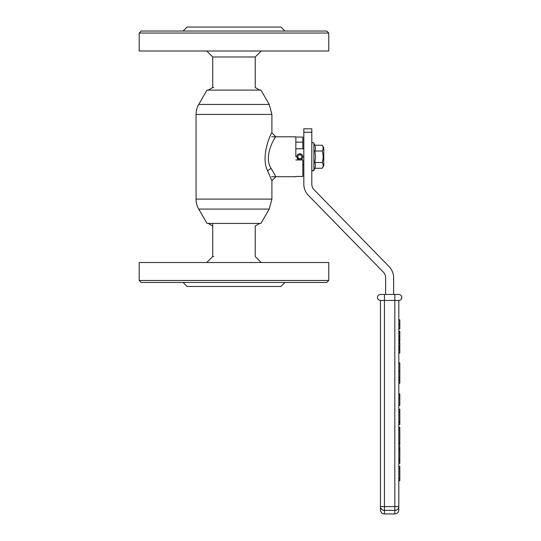 <?xml version="1.0" encoding="UTF-8"?>
<svg xmlns="http://www.w3.org/2000/svg" width="541" height="541" viewBox="0 0 541 541"><rect width="100%" height="100%" fill="white"/><g stroke="black" fill="none" stroke-linecap="round" stroke-linejoin="round"><path stroke-width="0.81" d="M261.222 50.996L255.237 56.981L212.728 56.981L212.728 87.547L213.769 87.547M139.199 50.996L328.766 50.996L328.766 33.035L326.771 31.04L141.194 31.04L139.199 33.035L139.199 50.996M139.199 33.035L328.766 33.035M284.87 31.04L280.874 27.05L187.091 27.05L183.095 31.04M322.253 145.238C323.423 147.159 323.423 149.079 322.253 150.993C323.423 154.834 323.423 158.675 322.253 162.516C323.423 164.444 323.423 166.364 322.253 168.278L323.782 165.634L323.782 147.876L322.253 145.238L314.835 145.238L313.902 143.223A1.096 1.096 0 0 0 311.805 143.69M322.253 168.278L314.835 168.278L315.559 165.411L314.835 162.516L315.559 156.755L314.835 150.993L315.559 148.126L314.835 145.238M322.253 162.516L314.835 162.516M322.253 150.993L314.835 150.993M313.902 143.223L313.902 170.293L314.835 168.278M398.812 422.501L398.812 300.431L398.812 506.592L398.812 422.433L399.806 422.433L399.806 424.536L398.812 424.536M398.812 347.058L399.806 347.058L398.812 347.038M398.812 506.592L394.822 506.592L394.822 510.379A3.99 3.787 180 0 0 398.812 506.592L398.812 509.96C398.575 512.381 397.243 513.713 394.822 513.95L394.822 510.379L384.441 510.379L384.441 513.95L394.822 513.95M380.451 294.446L398.812 294.446A2.996 2.996 0 0 1 401.801 297.442A2.996 2.996 0 0 1 398.812 300.431L380.451 300.431L380.451 506.592L380.451 300.431A2.996 2.996 0 0 1 377.456 297.442A2.996 2.996 0 0 1 380.451 294.446A2.996 2.996 0 0 0 377.456 297.442A2.996 2.996 0 0 0 380.451 300.431M384.441 513.95C382.02 513.713 380.688 512.381 380.451 509.96L380.451 506.592A3.99 3.787 180 0 0 384.441 510.379L384.441 506.592L380.451 506.592M398.812 362.869L399.806 362.869L399.806 377.26L398.812 377.26M399.806 377.26L399.806 383.244L398.812 383.244M399.806 379.829L398.812 379.829M398.812 324.377L399.806 324.377L399.806 319.887L398.812 319.887M399.806 324.377L399.806 328.867L398.812 328.867M398.812 352.982L399.806 352.982L398.812 353.002M398.812 340.857L399.806 340.857L399.806 341.493L398.812 341.493M399.806 340.857L399.806 331.254L398.812 331.254M399.806 352.982L399.806 348.817L398.812 348.817L399.806 348.796L399.806 347.958L398.812 347.958M399.806 347.038L399.806 345.855L398.812 345.855M399.806 345.855L399.806 343.393L398.812 343.393M399.806 343.393L398.812 343.373M399.806 343.373L399.806 342.527L398.812 342.527M399.806 340.019L398.812 340.019M399.806 339.985L398.812 339.985M399.806 336.549L398.812 336.549M399.806 331.592L398.812 331.592M399.806 335.576L398.812 335.576M398.812 478.548L399.806 478.548L399.806 480.651L398.812 480.651M399.806 478.548L399.806 468.445L398.812 468.445M399.806 468.445L399.806 466.342L398.812 466.342M398.812 461.094L399.806 461.094L399.806 463.448L398.812 463.448M399.806 461.094L399.806 458.998L398.812 458.998M399.806 458.998L399.806 450.727L398.812 450.727M399.806 450.727L399.806 448.773L398.812 448.773M399.806 448.773L399.806 446.42L398.812 446.42M398.812 443.207L399.806 443.207L399.806 445.169L398.812 445.169M399.806 443.207L399.806 429.284L398.812 429.284M399.806 429.284L399.806 427.322L398.812 427.322M399.806 422.501L399.806 421.926L398.812 421.926M399.806 421.926L399.806 411.836L398.812 411.836M399.806 411.836L399.806 409.152L398.812 409.152M398.812 405.439L399.806 405.439L399.806 398.514L398.812 398.514M399.806 398.514L399.806 395.944L398.812 395.944M399.806 395.944L399.806 393.834L398.812 393.834M393.625 294.446L393.625 277.743A15.966 15.966 0 0 0 389.08 266.591L314.078 189.756A7.98 7.98 0 0 1 311.805 184.183L311.805 132.241L303.826 132.241L303.826 184.183A15.966 15.966 0 0 0 308.363 195.335L383.373 272.164A7.98 7.98 0 0 1 385.638 277.743L385.638 294.446M303.826 132.241L303.826 128.819L311.805 128.819L311.805 132.241M206.743 262.52L212.728 256.529L212.728 223.406M206.743 50.996L212.728 56.981L212.728 87.547L208.19 90.11M296.901 156.166L296.84 156.755A2.996 2.996 0 0 1 299.836 153.766A2.996 2.996 0 0 1 302.825 156.755A2.996 2.996 0 0 1 299.836 159.751A2.996 2.996 0 0 1 296.84 156.755A2.996 2.996 0 0 1 299.836 153.766A2.996 2.996 0 0 1 302.825 156.755A2.996 2.996 0 0 1 299.836 159.751L299.247 159.69M296.84 156.789L297.07 157.904L298.679 159.521M297.719 158.871L298.159 159.237M300.424 153.82L301.499 154.266M301.952 154.638L302.318 155.084M302.595 155.605L302.771 156.166M302.771 157.343L302.595 157.904M302.318 158.425L301.499 159.243M295.846 156.755L295.846 136.805L271.683 136.805M295.846 176.454L302.825 176.454L302.825 159.947L295.846 159.947M302.825 148.775L302.825 137.062L295.846 137.062M302.825 142.134L295.846 142.134M196.065 114.415L196.065 199.102A19.956 19.956 0 0 0 198.743 209.083L207.014 223.406L260.951 223.406L269.222 209.083L271.9 199.102L271.9 180.694L267.565 170.719C260.329 156.599 271.034 132.687 271.893 132.809L271.9 114.415L269.222 104.433L260.951 90.11L207.014 90.11L198.743 104.433A19.956 19.956 0 0 0 196.065 114.415L271.9 114.415M212.728 256.529L213.769 256.529M259.775 223.406L255.237 225.962L255.237 256.529L261.222 262.52M271.893 180.694L275.883 176.711L271.102 168.393C263.027 156.031 275.41 136.068 275.89 136.805L271.893 132.809M139.199 262.52L328.766 262.52L328.766 280.475L326.771 282.47L141.194 282.47L139.199 280.475L139.199 262.52M139.199 280.475L328.766 280.475M284.87 282.47L280.874 286.466L187.091 286.466L183.095 282.47M394.822 294.446L394.822 506.592L384.441 506.592L384.441 294.446M399.806 371.349L398.812 371.349M399.806 350.473L398.812 350.473M399.806 338.294L398.812 338.294M399.806 333.317L398.812 333.317M299.836 158.75A1.995 1.995 0 0 0 301.831 156.755A1.995 1.995 0 0 0 299.836 154.76A1.995 1.995 0 0 0 297.841 156.755A1.995 1.995 0 0 0 299.836 158.75M196.065 199.102L271.9 199.102M198.743 209.083L269.222 209.083M198.743 104.433L269.222 104.433M271.102 168.393L267.565 170.719M255.237 87.547L255.237 56.981L255.237 87.547L259.775 90.11M313.902 170.293L312.901 170.922L311.805 169.827M303.826 148.775L295.846 148.775M303.826 164.741L302.825 164.741M271.683 176.711L295.846 176.711M208.19 223.406L212.728 225.962"/></g></svg>
